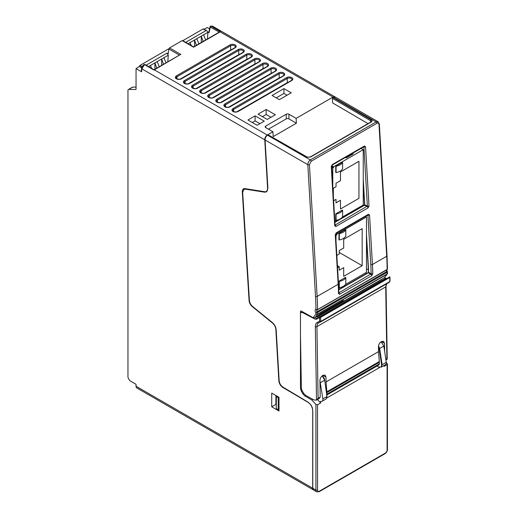 <?xml version="1.0" encoding="UTF-8"?>
<svg xmlns="http://www.w3.org/2000/svg" width="518" height="518" viewBox="0 0 518 518"><rect width="100%" height="100%" fill="white"/><g stroke="black" fill="none" stroke-linecap="round" stroke-linejoin="round"><path stroke-width="0.78" d="M366.479 205.627L366.511 206.242M366.466 269.787L368.292 268.732M365.792 273.996L365.792 272.74M370.111 273.232L370.111 273.86M335.994 241.097L335.994 235.373L335.645 235.172M335.599 234.214L336.797 234.907L336.797 234.117L335.878 233.586M335.994 235.373L336.797 234.907M365.494 216.433L366.466 216.99L366.466 272.358L345.487 284.466M340.19 287.522L338.714 288.377M366.466 216.99L336.797 234.117M337.548 267.696L339.238 266.718L339.238 270.202L343.687 267.631L343.687 276.353L362.16 265.689L362.16 228.632L343.687 239.297L343.687 248.012L339.238 250.582L339.238 254.066L336.829 255.452M345.48 277.421L338.947 281.19L338.947 287.516L339.29 287.717L339.29 281.391A10.004 5.776 0 0 0 343.356 279.966A10.004 5.776 180 0 0 345.823 277.622L345.48 277.421M338.94 233.424L338.94 239.75L339.29 239.951A10.554 6.093 0 0 0 343.311 238.5A10.554 6.093 0 0 0 345.83 236.176L345.83 229.85L345.48 229.649L338.94 233.424L339.29 233.624L339.29 239.951M339.29 233.624A10.554 6.093 0 0 0 343.311 232.174A10.554 6.093 0 0 0 345.83 229.85M337.432 265.676L339.238 266.718M339.238 252.454L362.16 265.689M339.29 287.717A10.004 5.776 180 0 0 343.356 286.292A10.004 5.776 180 0 0 345.823 283.948L345.823 277.622M338.947 281.19L339.29 281.391M332.783 186.253L332.783 168.033L331.682 167.392M331.624 166.427L333.592 167.567L333.592 166.777L331.675 165.669M332.783 168.033L333.592 167.567M361.098 148.401L363.254 149.65L363.254 205.011L342.281 217.12M336.978 220.182L334.842 221.419M363.254 149.65L333.592 166.777M333.631 200.757L336.027 199.378L336.027 202.855L340.475 200.291L340.475 209.007L358.948 198.342L358.948 161.286L340.475 171.957L340.475 180.672L336.027 183.242L336.027 186.72L333.333 188.28L333.333 195.616M336.085 220.37A10.004 5.776 180 0 0 340.145 218.952A10.004 5.776 180 0 0 342.612 216.602L342.612 210.276L342.269 210.081L335.742 213.85L335.742 220.176L336.085 220.37L336.085 214.044A10.004 5.776 0 0 0 340.145 212.62M335.735 166.084L335.735 172.41L336.085 172.611A10.554 6.093 0 0 0 340.106 171.16A10.554 6.093 0 0 0 342.618 168.836L342.618 162.51L342.269 162.309L335.735 166.084L336.085 166.284L336.085 172.611M336.085 166.284A10.554 6.093 0 0 0 340.106 164.828A10.554 6.093 0 0 0 342.618 162.51M342.612 210.276A10.004 5.776 180 0 1 340.145 212.626M335.742 213.85L336.085 214.044M345.48 157.414L346.264 157.906L353.172 153.911L352.331 153.457M351.457 153.969L351.806 154.701M347.63 157.116L347.293 156.371M338.766 289.847L368.285 272.805A0.764 0.44 60 0 0 367.935 272.759L338.759 289.601M368.285 272.805L370.914 274.32A1.146 0.66 60 0 1 371.736 275.718L339.607 294.263A1.146 0.66 -120 0 0 338.843 292.903M338.843 292.838L371.16 273.841A1.146 0.647 -1.1 0 0 372.792 273.834L371.736 275.718M368.551 272.332L368.557 269.185L368.337 272.021A0.764 0.44 179.9 0 0 368.551 272.332L371.16 273.841A227.635 128.95 -119.2 0 0 370.804 264.556L367.903 215.048A1.146 0.615 -3.3 0 0 369.535 214.976L372.436 264.497A228.82 132.109 60 0 1 372.792 273.834M367.774 214.834L368.149 214.905A1.146 0.66 60 0 0 368.382 214.31L369.535 214.976M336.027 233.45A1.146 0.66 -120 0 0 336.26 232.86L335.256 234.771A1.146 0.615 -3.3 0 0 335.593 234.304L336.027 233.45L368.149 214.905M316.815 310.088L317.204 309.991A0.764 0.44 -120 0 0 317.528 309.602L315.915 309.414A227.674 131.449 -120 0 0 315.52 296.484A1.146 0.615 176.7 0 0 317.139 296.419L309.421 164.607L311.182 161.26L376.975 123.271C378.134 122.747 378.807 123.135 378.995 124.437L386.713 256.255A228.82 132.109 60 0 1 387.101 269.438L317.528 309.602A228.82 132.109 -120 0 0 317.139 296.419L338.157 284.285A1.146 0.615 176.7 0 0 338.494 283.819L338.85 293.156A1.146 0.647 179 0 1 338.513 293.622A228.82 132.109 -120 0 0 338.157 284.285L335.256 234.771M339.607 294.263L338.513 293.622M334.881 222.138L364.16 205.232A0.764 0.44 60 0 1 364.497 205.245L367.132 206.546A1.146 0.66 60 0 1 368.007 207.919L369.01 206.015A1.146 0.615 176.7 0 1 367.379 206.073L364.743 204.765A0.764 0.408 176.7 0 1 364.53 204.506L363.254 182.66M335.055 225.065L367.379 206.073L363.914 146.788A1.146 0.615 -3.3 0 0 365.54 146.711L364.387 146.044A1.146 0.66 60 0 1 364.154 146.633L363.778 146.562M364.154 146.633L332.032 165.184A1.146 0.66 -120 0 0 332.265 164.588L331.261 166.505A1.146 0.615 -3.3 0 0 331.598 166.038M334.822 225.11L335.068 225.336A1.146 0.615 176.7 0 1 334.732 225.803L335.891 226.463A1.146 0.66 -120 0 0 335.055 225.116M364.756 204.196L364.005 205.627M317.204 309.991L315.915 309.414A2.286 1.321 60 0 0 315.106 310.567A2.286 1.321 60 0 0 315.915 312.652L317.204 311.7A1.146 0.66 60 0 1 316.725 310.567A1.146 0.66 60 0 1 316.893 310.088M386.331 270.143A1.146 0.66 -120 0 0 386.292 270.396A1.146 0.66 -120 0 0 386.778 271.536L387.101 273.996L387.438 273.562M316.802 310.088L386.946 269.787A0.764 0.44 60 0 0 387.101 269.438L387.438 268.887L387.043 255.782A1.146 0.615 176.7 0 1 386.713 256.255L372.436 264.497A1.146 0.615 176.7 0 1 370.804 264.556M378.101 121.762L376.172 121.937A1.146 0.66 60 0 1 376.975 123.271M316.705 491.822L319.179 491.692A1.146 0.66 -120 0 0 319.418 491.168A2.668 1.541 120 0 1 317.528 490.08L317.528 404.823L315.915 404.422L315.915 490.08A3.814 2.201 120 0 0 316.705 491.822L313.552 490.002L312.781 488.273L312.781 411.085C312.542 407.135 310.774 404.04 307.485 401.8L283.119 387.237C280.788 385.67 279.467 383.462 279.15 380.607L276.191 329.992C275.913 327.026 274.585 324.521 272.222 322.461L252.719 306.572C250.744 304.856 249.637 302.758 249.398 300.285L242.677 192.476L243.803 189.446L245.415 189.167L264.627 192.184L266.55 191.848L267.897 188.261L265.074 140.002C265.08 137.93 265.902 136.331 267.534 135.192L268.479 135.289L306.753 157.09L310.515 157.077L371.238 122.021C372.287 121.264 372.293 120.539 371.251 119.852L332.945 97.423L333.333 97.209L376.172 121.937L310.373 159.926C308.786 160.988 307.932 162.568 307.809 164.672A1.146 0.615 -3.3 0 0 309.421 164.607M310.515 157.077A0.764 0.44 -120 0 0 310.133 157.038L370.856 121.983L371.257 121.555L370.707 120.772A0.764 0.44 120.3 0 1 371.251 119.852M314.912 317.806L317.45 314.445L387.024 274.275L384.485 277.642L344.03 300.997L343.298 300.569L320.318 313.837L314.912 317.806L313.144 317.741L301.01 310.917L300.472 311.227L300.472 388.396L301.262 391.058L302.92 393.926L304.824 395.94L311.862 400L315.915 404.422M301.01 310.917L300.472 311.227L301.029 310.923M313.144 317.741L315.915 314.076L315.915 312.652L317.528 312.458A0.764 0.44 -120 0 0 317.204 311.7L386.778 271.536A0.764 0.44 60 0 1 387.101 272.293L317.528 312.458L317.528 314.167L315.915 314.076L317.45 314.445A0.764 0.44 -120 0 0 317.528 314.167L387.101 273.996A0.764 0.44 60 0 1 387.024 274.275L387.38 273.731M386.253 362.393L387.509 364.083L387.101 364.653L387.101 449.909A2.668 1.541 120 0 1 385.217 453.179L319.418 491.168M317.528 404.823L320.629 402.965L320.629 401.256A3.814 2.201 -120 0 0 322.131 401.243A3.814 2.201 -120 0 0 322.876 398.905L319.943 380.957M384 365.52L384 366.375L387.101 364.653M327.02 397.863L379.545 367.54L379.545 366.932A3.432 2.053 -121.8 0 0 381.598 364.763L379.124 348.543L379.649 348.478L378.522 345.894M376.968 366.058L379.545 367.54M384.634 351.346L384.498 343.259L383.553 341.297L381.423 341.543C379.558 342.832 378.567 344.567 378.457 346.749L379.124 348.543M380.07 342.676L381.248 341.997L383.857 346.082L386.247 362.315A3.814 2.201 60 0 1 385.502 364.659L381.352 367.048L379.811 367.087M386.247 362.315L382.122 364.698L381.352 367.048M317.45 399.495L320.629 402.965M343.266 300.589L343.816 300.88M384.485 277.642L384.855 277.253M381.462 279.629L317.055 316.815M312.924 399.372L311.862 400M320.487 382.634L324.689 380.206L322.442 376.269A3.432 1.91 61.7 0 1 324.702 379.959L322.364 376.1M321.568 376.45L322.164 376.113M327.007 396.276L326.275 398.847L326.994 396.523L322.876 398.905M368 123.634L332.627 102.92L332.433 98.362L370.707 120.772L370.668 122.093M333.333 97.209L335.327 97.067M332.945 97.423L332.433 98.362M278.891 397.241L278.224 397.643L278.224 409.77L276.275 408.65L276.385 395.791M278.995 409.369L278.224 409.77M278.224 397.643L276.275 396.516M378.457 346.749L378.535 351.631L326.062 381.921L325.984 377.046L325.039 375.084L322.902 375.33C321.043 376.618 320.053 378.354 319.936 380.536L320.208 397.125L318.097 398.342L316.925 326.625L385.709 286.907L386.881 358.631L385.793 359.259M320.208 397.125L319.308 398.42L316.42 400.09M300.945 312.587L302.79 312.704L315.015 319.101L316.595 319.217L389.789 276.813L389.756 277.46L320.584 317.398L319.541 317.372L319.574 321.238L320.661 321.898L318.648 322.928A1.146 0.926 -117.1 0 1 317.301 322.403C315.98 323.135 315.32 324.546 315.32 326.651L316.524 400.019L318.097 398.342M300.472 334.188L301.359 388.247L302.182 390.87L303.652 393.324L305.575 395.292L314.005 399.974L316.368 400.116M318.596 322.96L320.636 321.911M318.648 322.928C317.495 323.569 316.919 324.799 316.925 326.625A1.146 0.647 -0.9 0 1 315.32 326.651M320.033 321.84L320.661 321.898L320.72 321.464L320.033 321.84M389.873 281.52L389.303 282.265L389.756 281.604L320.72 321.464L320.584 317.398M389.789 276.813L389.821 281.28A0.764 0.434 -0.9 0 0 390.041 280.97L389.329 282.252L320.674 321.892L389.303 282.265M386.706 359.505L386.881 358.631L386.927 359.369M386.952 278.6L384.272 277.765M386.661 283.793L385.709 286.907A1.146 0.647 -0.9 0 0 386.046 286.441L387.231 358.883M371.16 273.86L370.111 273.329M316.841 316.692L381.254 279.506M326.91 394.962L379.014 364.873L379.364 362.283L378.535 351.631M322.708 376.34L322.695 375.459M326.062 381.921L326.916 392.566L326.554 395.163M209.583 28.872L207.239 27.519L204.202 29.273M182.822 40.682L203.173 28.93A0.764 0.44 -60 0 1 203.555 28.898L206.332 30.497M168.894 48.724L140.113 65.339A0.764 0.44 -60 0 0 139.575 66.272L136.046 68.622L136.046 89.452L128.704 89.452A1.904 1.101 -120 0 0 128.354 89.543A1.904 1.101 -120 0 0 127.959 90.417L127.959 376.929A1.904 1.101 -120 0 0 128.322 378.205L129.254 379.888A1.904 1.101 -120 0 0 130.238 380.95L136.046 384.304L136.046 386.234A3.814 2.201 -60 0 0 136.836 387.976L313.468 489.957A3.814 2.201 120 0 0 313.507 489.976M313.468 489.957A3.814 2.201 120 0 1 312.678 488.209L312.704 409.867M308.877 402.816L282.822 387.458A5.717 3.302 60 0 1 278.859 380.821L275.854 329.506A6.099 3.522 -120 0 0 272.423 322.992L252.292 306.591A5.717 3.302 60 0 1 249.074 300.505L242.301 191.828A5.717 3.302 60 0 1 243.473 188.856A5.717 3.302 60 0 1 244.949 188.623L264.769 191.738A6.099 3.522 -120 0 0 266.343 191.492A6.099 3.522 -120 0 0 267.599 188.345L264.756 139.815C264.763 137.749 265.598 136.156 267.262 135.036L272.928 131.766L273.213 136.603L296.4 123.213L296.121 118.376L333.061 97.047L335.172 96.989M308.702 402.92C311.124 404.629 312.451 406.954 312.678 409.887M136.046 68.622L141.556 71.801L141.887 68.881L144.451 64.601L153.995 70.072L154.351 69.846A0.764 0.44 -120 0 0 154.04 69.781L153.995 70.072M271.717 393.097L271.717 406.798L278.995 411.001L278.995 397.3L271.717 393.097M139.575 66.582L141.725 67.826M267.262 135.036L154.351 69.846L180.122 54.714M146.089 65.19L167.029 53.095L168.214 53.788L168.842 48.97L169.535 47.915L182.161 40.624L193.59 47.196L220.493 31.682L211.007 26.178L212.535 26.172M182.809 40.909L182.161 40.624L182.809 40.909M167.813 61.817L168.279 55.219L167.029 53.095M148.485 66.569L154.901 62.905L154.927 69.257M156.779 68.188L154.901 62.905L161.642 59.013L161.668 65.365M163.52 64.297L161.642 59.013L168.279 55.219M141.802 67.56L139.575 66.272M203.173 28.93L206.028 30.581L185.684 42.327M206.028 30.581L206.682 30.627L207.608 31.805M188.079 43.706L207.932 32.33L207.427 39.323M220.493 31.682L219.386 32.168L210.321 27.098M210.334 27.02L209.078 32.653L207.945 31.999M196.419 45.299L194.541 40.022L194.567 46.367M203.16 41.408L201.282 36.13L201.308 42.476M196.808 38.714L198.938 43.849M190.067 42.605L191.284 45.552M203.535 34.777L205.678 39.957M209.078 32.653L209.078 32.038L209.078 32.653M210.25 26.522L211.007 26.178L210.25 26.522M210.392 27.195L210.392 27.072A0.764 0.44 -59.9 0 1 211.007 26.178M219.386 32.168L219.839 31.792A0.764 0.44 60 0 1 220.15 31.857L219.962 31.747M296.121 118.376L288.921 114.225A1.904 1.101 180 0 0 286.221 114.225L265.728 126.055A1.904 1.101 180 0 0 265.171 126.832A1.904 1.101 180 0 0 265.728 127.609L272.928 131.766M266.161 109.492L258.068 114.161L267.236 119.451L275.33 114.782L266.161 109.492L266.161 114.484L262.399 116.66M257.129 125.291L264.271 121.167L255.102 115.87L247.96 120.001L257.129 125.291M279.344 99.663L291.213 92.813L283.929 88.61L272.067 95.461L279.344 99.663M268.428 129.17L286.221 118.894A1.904 1.101 0 0 1 288.921 118.894L296.4 123.213M270.998 117.282L266.161 114.484M255.102 115.87L255.102 120.869L252.285 122.494M259.945 123.666L255.102 120.869M288.241 82.291A2.661 1.535 0 0 0 287.335 82.634L236.771 111.83M280.154 77.622A2.661 1.535 0 0 0 279.247 77.965L228.684 107.161M272.06 72.954A2.661 1.535 0 0 0 271.154 73.297L220.59 102.486M263.973 68.279A2.661 1.535 0 0 0 263.066 68.622L212.503 97.818M255.879 63.61A2.661 1.535 0 0 0 254.973 63.954L204.409 93.149M247.792 58.942A2.661 1.535 0 0 0 246.885 59.285L196.322 88.474M239.704 54.267A2.661 1.535 0 0 0 238.798 54.61L188.235 83.806M231.611 49.598A2.661 1.535 0 0 0 230.704 49.942L180.141 79.131M283.929 88.61L283.929 93.447L276.249 97.876M287.024 95.234L283.929 93.447M210.068 26.671A0.764 0.434 12 0 0 210.036 26.742A0.764 0.434 12 0 0 210.373 27.214M163.895 57.666L166.038 62.846M157.168 61.597L159.291 66.738M150.427 65.488L151.619 68.363M128.354 89.543L132.394 87.205A1.904 1.101 60 0 1 132.744 87.115L136.046 87.115M275.9 395.512L275.9 404.383L271.717 406.798M275.9 404.383L276.275 404.597M368.382 214.31L336.26 232.86M335.891 226.463L368.007 207.919M369.01 206.015L365.54 146.711M364.387 146.044L332.265 164.588M331.261 166.505L334.732 225.803M334.893 222.332L364.497 205.245M361.435 148.206L361.46 148.614M363.254 179.286L364.743 204.765M315.52 296.484L307.809 164.672L265.074 140.002M387.412 269.153L386.946 269.787A0.764 0.44 60 0 1 386.778 269.82M378.995 124.437A1.146 0.615 -3.3 0 0 379.331 123.97L387.043 255.782M311.182 161.26A1.146 0.66 -120 0 0 310.373 159.926L267.534 135.192M370.856 121.983A0.764 0.44 60 0 1 371.238 122.021M310.133 157.038L307.135 157.045A0.764 0.44 119.7 0 0 306.753 157.09M317.528 490.08A1.146 0.66 180 0 1 315.915 490.08L312.781 488.273M246.024 188.792L245.415 189.167M265.3 191.777L264.627 192.184M385.217 453.179A1.146 0.66 60 0 1 384.978 453.703L319.179 491.692M384.978 453.703C386.493 452.687 387.315 451.262 387.438 449.443A1.146 0.66 180 0 1 387.101 449.909M383.857 346.082L379.649 348.478L382.122 364.698L381.598 364.763M303.736 393.46L302.92 393.926M305.769 395.396L304.824 395.94M302.033 390.611L301.262 391.058M301.353 387.891L300.472 388.396M324.689 380.206L326.994 396.523L324.689 380.206M366.466 234.13L368.551 269.781M317.301 322.403L319.574 321.238A0.764 0.434 -0.9 0 0 320.648 321.218M389.756 281.604L389.821 281.28M385.431 278.451L315.015 319.101M302.79 312.704L303.451 312.322M381.306 341.615L384.498 343.259M325.984 377.046L322.792 375.401M379.305 361.545L326.858 391.822M326.916 392.566L379.364 362.283M379.39 363.856L326.942 394.14M312.678 488.209L136.046 386.234M154.073 69.775L144.911 64.51L143.991 64.543C142.444 66 141.654 67.275 141.615 68.382A0.952 0.615 6.5 0 0 141.887 68.881L264.756 139.815M282.822 387.458L283.158 387.263M242.301 191.828L242.683 191.608M249.398 300.323L249.074 300.505M143.874 64.841L144.451 64.601A0.764 0.44 119.9 0 1 144.911 64.51M179.429 55.109L168.842 48.97M180.911 54.513L169.535 47.915M142.236 66.563L140.113 65.339M220.15 31.857L333.061 97.047M286.674 77.583L233.009 108.566A3.594 2.078 180 0 0 232.148 109.369A3.594 2.078 180 0 0 233.657 111.797A3.594 2.078 180 0 0 238.099 111.506L291.757 80.523A3.594 2.078 180 0 0 292.625 79.72A3.594 2.078 180 0 0 291.116 77.286A3.594 2.078 180 0 0 286.674 77.583A0.764 0.44 60 0 1 287.212 78.496A2.836 1.638 180 0 1 291.22 78.496A2.836 1.638 180 0 1 292.048 79.694L291.375 80.484A0.764 0.44 60 0 1 291.757 80.523M278.58 72.915A3.594 2.078 180 0 1 283.022 72.617A3.594 2.078 180 0 1 284.531 75.045A3.594 2.078 180 0 1 283.67 75.848L230.005 106.831A3.594 2.078 180 0 1 225.563 107.129A3.594 2.078 180 0 1 224.054 104.701A3.594 2.078 180 0 1 224.922 103.898L278.58 72.915A0.764 0.44 60 0 1 279.124 73.828A2.836 1.638 180 0 1 283.132 73.828A2.836 1.638 180 0 1 283.961 75.026L283.288 75.809A0.764 0.44 60 0 1 283.67 75.848M221.918 102.163A3.594 2.078 180 0 1 217.476 102.454A3.594 2.078 180 0 1 215.967 100.026A3.594 2.078 180 0 1 216.828 99.223L270.493 68.24A3.594 2.078 180 0 1 274.935 67.949A3.594 2.078 180 0 1 276.444 70.377A3.594 2.078 180 0 1 275.576 71.18L221.918 102.163A0.764 0.44 -120 0 0 221.536 102.124C219.367 103.561 215.378 101.353 216.537 101.334A2.836 1.638 180 0 1 216.686 100.77A2.836 1.638 180 0 1 217.366 100.136A0.764 0.44 -120 0 0 216.828 99.223M213.824 97.488A3.594 2.078 180 0 1 209.382 97.785A3.594 2.078 180 0 1 207.873 95.357A3.594 2.078 180 0 1 208.741 94.554L262.399 63.572A3.594 2.078 180 0 1 266.841 63.274A3.594 2.078 180 0 1 268.35 65.708A3.594 2.078 180 0 1 267.489 66.511L213.824 97.488A0.764 0.44 -120 0 0 213.442 97.455C211.279 98.893 207.284 96.678 208.45 96.665A2.836 1.638 180 0 1 208.599 96.102A2.836 1.638 180 0 1 209.278 95.467A0.764 0.44 -120 0 0 208.741 94.554M205.737 92.819A3.594 2.078 180 0 1 201.295 93.117A3.594 2.078 180 0 1 199.786 90.689A3.594 2.078 180 0 1 200.647 89.886L254.312 58.903A3.594 2.078 180 0 1 258.754 58.605A3.594 2.078 180 0 1 260.263 61.033A3.594 2.078 180 0 1 259.401 61.836L205.737 92.819A0.764 0.44 -120 0 0 205.355 92.78C203.185 94.224 199.197 92.01 200.356 91.99A2.836 1.638 180 0 1 200.505 91.427A2.836 1.638 180 0 1 201.191 90.792A0.764 0.44 -120 0 0 200.647 89.886M197.643 88.151A3.594 2.078 180 0 1 193.208 88.442A3.594 2.078 180 0 1 191.699 86.014A3.594 2.078 180 0 1 192.56 85.211L246.225 54.228A3.594 2.078 180 0 1 250.667 53.937A3.594 2.078 180 0 1 252.175 56.365A3.594 2.078 180 0 1 251.308 57.168L197.643 88.151A0.764 0.44 -120 0 0 197.267 88.112C195.098 89.549 191.103 87.341 192.269 87.322A2.836 1.638 180 0 1 192.418 86.759A2.836 1.638 180 0 1 193.097 86.124A0.764 0.44 -120 0 0 192.56 85.211M189.556 83.476A3.594 2.078 180 0 1 185.114 83.774A3.594 2.078 180 0 1 183.605 81.345A3.594 2.078 180 0 1 184.466 80.543L238.131 49.56A3.594 2.078 180 0 1 242.573 49.262A3.594 2.078 180 0 1 244.082 51.696A3.594 2.078 180 0 1 243.22 52.499L189.556 83.476A0.764 0.44 -120 0 0 189.174 83.443C187.004 84.881 183.016 82.666 184.181 82.653A2.836 1.638 180 0 1 184.33 82.084A2.836 1.638 180 0 1 185.01 81.456A0.764 0.44 -120 0 0 184.466 80.543M181.468 78.807A3.594 2.078 180 0 1 177.026 79.105A3.594 2.078 180 0 1 175.518 76.677A3.594 2.078 180 0 1 176.379 75.874L230.044 44.891A3.594 2.078 180 0 1 234.486 44.593A3.594 2.078 180 0 1 235.994 47.021A3.594 2.078 180 0 1 235.127 47.824L181.468 78.807A0.764 0.44 -120 0 0 181.086 78.768C178.917 80.212 174.922 77.998 176.088 77.978A2.836 1.638 180 0 1 176.237 77.415A2.836 1.638 180 0 1 176.916 76.781A0.764 0.44 -120 0 0 176.379 75.874M288.921 118.894L288.921 114.225M265.728 127.609L265.728 126.055M286.221 114.225L286.221 118.894M238.099 111.506A0.764 0.44 -120 0 0 237.717 111.467C235.548 112.905 231.552 110.69 232.718 110.677A2.836 1.638 180 0 1 232.867 110.114A2.836 1.638 180 0 1 233.547 109.479L287.212 78.496L287.335 82.634M233.612 111.577L233.547 109.479A0.764 0.44 -120 0 0 233.009 108.566M230.005 106.831A0.764 0.44 -120 0 0 229.623 106.792C227.46 108.236 223.465 106.022 224.631 106.002A2.836 1.638 180 0 1 224.78 105.439A2.836 1.638 180 0 1 225.459 104.804L279.124 73.828L279.247 77.965M225.518 106.909L225.459 104.804A0.764 0.44 -120 0 0 224.922 103.898M270.493 68.24A0.764 0.44 60 0 1 271.031 69.153A2.836 1.638 180 0 1 275.039 69.153A2.836 1.638 180 0 1 275.867 70.351L275.2 71.141A0.764 0.44 60 0 1 275.576 71.18M217.43 102.24L217.366 100.136L271.031 69.153L271.154 73.297M262.399 63.572A0.764 0.44 60 0 1 262.943 64.485A2.836 1.638 180 0 1 266.951 64.485A2.836 1.638 180 0 1 267.78 65.682L267.107 66.472A0.764 0.44 60 0 1 267.489 66.511M209.343 97.565L209.278 95.467L262.943 64.485L263.066 68.622M254.312 58.903A0.764 0.44 60 0 1 254.85 59.816A2.836 1.638 180 0 1 258.858 59.816A2.836 1.638 180 0 1 259.693 61.014L259.019 61.797A0.764 0.44 60 0 1 259.401 61.836M201.249 92.897L201.191 90.792L254.85 59.816L254.973 63.954M246.225 54.228A0.764 0.44 60 0 1 246.762 55.141A2.836 1.638 180 0 1 250.77 55.141A2.836 1.638 180 0 1 251.599 56.339L250.926 57.129A0.764 0.44 60 0 1 251.308 57.168M193.162 88.228L193.097 86.124L246.762 55.141L246.885 59.285M238.131 49.56A0.764 0.44 60 0 1 238.675 50.473A2.836 1.638 180 0 1 242.683 50.473A2.836 1.638 180 0 1 243.512 51.67L242.838 52.46A0.764 0.44 60 0 1 243.22 52.499M185.068 83.553L185.01 81.456L238.675 50.473L238.798 54.61M230.044 44.891A0.764 0.44 60 0 1 230.581 45.804A2.836 1.638 180 0 1 234.589 45.804A2.836 1.638 180 0 1 235.418 47.002L234.751 47.785A0.764 0.44 60 0 1 235.127 47.824M176.981 78.885L176.916 76.781L230.581 45.804L230.704 49.942M128.704 89.452L132.744 87.115M338.494 283.819L335.593 234.298M332.032 165.184L331.598 166.032L335.068 225.336M386.655 269.755L387.425 271.723M379.331 123.97L378.082 121.749M268.305 134.939L307.135 157.045M244.036 189.316L245.118 188.649M387.438 273.485L387.438 271.918M387.438 364.355L387.438 449.443M381.352 367.055L379.642 367.12M387.432 273.634L384.647 277.519M326.275 398.847L322.131 401.243M335.36 97.086L378.146 121.788M368.337 272.028L368.337 269.502M368.337 269.509L366.466 237.509M385.897 359.971L386.784 359.46M387.257 283.32C385.651 285.211 386.24 285.133 386.046 286.441M302.428 311.732L301.01 312.555M389.983 277.136L390.041 280.97M266.343 191.492L267.437 190.857M154.021 69.781L180.154 54.688M193.7 46.937L182.627 40.572M208.864 32.265L210.036 26.742L210.535 26.127L212.471 26.14L335.062 96.918M193.583 46.944L219.71 31.857M291.375 80.484L237.717 111.467M283.288 75.809L229.623 106.792M275.2 71.141L221.536 102.124M267.107 66.472L213.442 97.455M259.019 61.797L205.355 92.78M250.926 57.129L197.267 88.112M242.838 52.46L189.174 83.443M234.751 47.785L181.086 78.768M141.615 68.382L141.278 71.355"/></g></svg>
